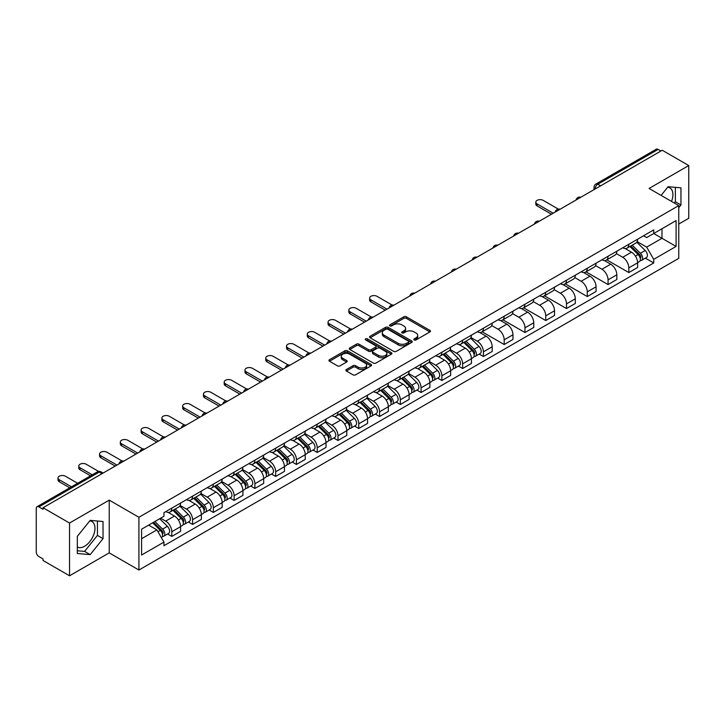 <?xml version="1.0" encoding="UTF-8"?>
<svg xmlns="http://www.w3.org/2000/svg" width="725" height="725" viewBox="0 0 725 725"><rect width="100%" height="100%" fill="white"/><g stroke="black" fill="none" stroke-linecap="round" stroke-linejoin="round"><path stroke-width="1.09" d="M414.202 339.934A1.296 0.743 0 0 0 416.032 339.934L429.925 331.914A1.849 1.069 0 0 0 430.46 331.162A1.849 1.069 0 0 0 429.925 330.41L406.399 316.825A1.849 1.069 0 0 0 403.78 316.825L389.896 324.845A1.296 0.743 0 0 0 389.515 325.371A1.296 0.743 0 0 0 389.896 325.897A1.296 0.743 0 0 0 391.727 325.897L393.521 324.863A5.918 3.417 0 0 1 401.886 324.863L403.843 325.996A5.918 3.417 0 0 1 405.583 328.407A5.918 3.417 0 0 1 403.843 330.827L402.049 331.86A1.296 0.743 0 0 0 401.668 332.385A1.296 0.743 0 0 0 402.049 332.92A1.296 0.743 0 0 0 403.879 332.92L405.674 331.878A5.918 3.417 0 0 1 414.038 331.878L416.005 333.011A5.918 3.417 0 0 1 417.736 335.43A5.918 3.417 0 0 1 416.005 337.841L414.202 338.883A1.296 0.743 0 0 0 413.83 339.409A1.296 0.743 0 0 0 414.202 339.934L414.202 338.883M667.689 187.222A14.69 8.482 -60 0 1 669.864 187.884A14.69 8.482 -60 0 1 671.513 201.414M89.764 520.885A14.69 8.482 -60 0 1 91.93 521.547A14.69 8.482 -60 0 1 94.187 533.319A14.69 8.482 -60 0 1 84.589 546.26A14.69 8.482 -60 0 1 77.33 547.04M346.396 369.496A1.849 1.069 0 0 0 345.861 370.248A1.849 1.069 0 0 0 346.396 371.01L353.002 374.816A1.849 1.069 0 0 0 355.612 374.816L371.037 365.917A1.849 1.069 0 0 0 371.581 365.155A1.849 1.069 0 0 0 371.037 364.403L347.511 350.818A1.849 1.069 0 0 0 344.901 350.818L329.476 359.727A1.849 1.069 0 0 0 328.933 360.479A1.849 1.069 0 0 0 329.476 361.231L337.442 365.835A1.849 1.069 0 0 0 340.061 365.835L346.659 362.029A1.849 1.069 0 0 0 347.202 361.277A1.849 1.069 0 0 0 346.659 360.515L342.708 358.232A4.948 2.855 0 0 1 341.257 356.22A4.948 2.855 0 0 1 344.312 353.583A4.948 2.855 0 0 1 349.704 354.199L365.192 363.143A4.948 2.855 0 0 1 366.642 365.155A4.948 2.855 0 0 1 363.587 367.792A4.948 2.855 0 0 1 358.195 367.176L355.612 365.69A1.849 1.069 0 0 0 353.002 365.69L346.396 369.496L346.396 371.01L353.002 367.222L353.002 365.69M138.919 517.278L109.221 500.132L69.537 523.042L43.038 507.745L662.251 150.247L688.75 165.545L649.065 188.455L678.763 205.601L138.919 517.278L138.919 570.022L678.763 258.345L678.763 205.601M393.648 351.353A1.849 1.069 0 0 0 396.267 351.353L411.691 342.445A1.849 1.069 0 0 0 412.226 341.692A1.849 1.069 0 0 0 411.691 340.931L388.165 327.356A1.849 1.069 0 0 0 385.546 327.356L370.122 336.255A1.849 1.069 0 0 0 369.578 337.007A1.849 1.069 0 0 0 370.122 337.768L393.648 351.353M366.134 340.215A1.296 0.743 0 0 1 367.448 340.397L367.448 338.856L391.364 352.667A1.849 1.069 0 0 1 391.908 353.428A1.849 1.069 0 0 1 391.364 354.181L375.94 363.08A1.849 1.069 0 0 1 373.33 363.08L349.794 349.504L356.401 345.716L356.401 344.176L349.794 347.991A1.849 1.069 0 0 0 349.26 348.743A1.849 1.069 0 0 0 349.794 349.504L349.794 347.991M356.401 345.716A1.849 1.069 0 0 1 359.011 345.716L359.011 344.176A1.849 1.069 0 0 0 356.401 344.176M359.011 344.176L368.554 349.686A1.849 1.069 0 0 0 371.173 349.686L375.55 347.157A1.849 1.069 0 0 0 376.085 346.405A1.849 1.069 0 0 0 375.55 345.653L365.618 339.916A1.296 0.743 0 0 1 365.237 339.391A1.296 0.743 0 0 1 366.034 338.702A1.296 0.743 0 0 1 367.448 338.856M69.537 523.042L69.537 575.786L43.038 560.488L43.038 558.948L38.914 556.564A3.77 2.175 -120 0 1 36.25 551.952L36.25 508.433A3.77 2.175 -120 0 1 37.029 506.712L97.349 471.884A3.77 2.175 60 0 1 99.234 472.075L38.914 506.902A3.77 2.175 -120 0 0 37.029 506.712M678.763 224.052L688.75 218.288L688.75 165.545M69.537 575.786L109.221 552.876L138.919 570.022M43.038 507.745L43.038 509.285L38.914 506.902M600.599 185.845L597.799 184.232A3.77 2.175 60 0 0 595.914 184.041L656.243 149.214A3.77 2.175 60 0 1 658.119 149.404L597.799 184.232A3.77 2.175 120 0 0 595.134 188.844L595.134 188.998M660.919 151.017L658.119 149.404M628.829 244.271A8.664 5.002 60 0 1 627.034 248.158L635.825 243.083A8.664 5.002 -120 0 0 637.619 239.196M616.35 253.605L622.702 257.266A8.664 5.002 60 0 1 628.829 267.878L637.619 262.803A8.664 5.002 -120 0 0 631.493 252.191L625.195 248.557M637.619 262.803L637.619 267.489L628.829 272.564L606.798 259.849M627.034 248.158A8.664 5.002 60 0 1 622.766 247.769M628.829 267.878L628.829 272.564M608.048 256.269A8.664 5.002 60 0 1 606.263 260.157L615.045 255.082A8.664 5.002 -120 0 0 616.839 251.194M586.018 271.839L608.058 284.562L616.839 279.487L616.839 274.793A8.664 5.002 -120 0 0 610.713 264.19L604.423 260.556M606.263 260.157A8.664 5.002 60 0 1 601.995 259.767M595.578 265.595L601.931 269.256A8.664 5.002 60 0 1 608.058 279.868L608.058 284.562M587.277 268.259A8.664 5.002 60 0 1 585.483 272.147L594.273 267.072A8.664 5.002 -120 0 0 596.068 263.184M565.246 283.828L587.277 296.552L596.068 291.477L596.068 286.792A8.664 5.002 -120 0 0 589.942 276.18L583.652 272.546M585.483 272.147A8.664 5.002 60 0 1 581.223 271.757M574.807 277.584L581.151 281.255A8.664 5.002 60 0 1 587.277 291.867L587.277 296.552M566.506 280.258A8.664 5.002 60 0 1 564.712 284.146L573.502 279.071A8.664 5.002 -120 0 0 575.297 275.183M544.475 295.827L566.506 308.542L575.297 303.476L575.297 298.782A8.664 5.002 -120 0 0 569.17 288.169L562.881 284.544M564.712 284.146A8.664 5.002 60 0 1 560.443 283.747M554.036 289.583L560.38 293.244A8.664 5.002 60 0 1 566.506 303.857L566.506 308.542M545.735 292.248A8.664 5.002 60 0 1 543.94 296.135L552.731 291.06A8.664 5.002 -120 0 0 554.525 287.173M523.704 307.817L545.735 320.541L554.525 315.466L554.525 310.771A8.664 5.002 -120 0 0 548.399 300.168L542.11 296.534M543.94 296.135A8.664 5.002 60 0 1 539.672 295.746M533.256 301.573L539.608 305.243A8.664 5.002 60 0 1 545.735 315.846L545.735 320.541M524.954 304.237A8.664 5.002 60 0 1 523.169 308.125L531.951 303.059A8.664 5.002 -120 0 0 533.745 299.162M502.923 319.816L524.963 332.53L533.745 327.455L533.745 322.77A8.664 5.002 -120 0 0 527.619 312.158L521.329 308.524M523.169 308.125A8.664 5.002 60 0 1 518.901 307.735M512.484 313.572L518.837 317.233A8.664 5.002 60 0 1 524.963 327.845L524.963 332.53M504.183 316.236A8.664 5.002 60 0 1 502.389 320.124L511.179 315.049A8.664 5.002 -120 0 0 512.974 311.161M482.152 331.805L504.183 344.529L512.974 339.454L512.974 334.76A8.664 5.002 -120 0 0 506.847 324.157L500.558 320.522M502.389 320.124A8.664 5.002 60 0 1 498.129 319.734M491.713 325.561L498.057 329.222A8.664 5.002 60 0 1 504.183 339.835L504.183 344.529M483.412 328.226A8.664 5.002 60 0 1 481.618 332.113L490.408 327.038A8.664 5.002 -120 0 0 492.202 323.151M479.198 354.09L483.412 356.519L492.202 351.444L492.202 346.758A8.664 5.002 -120 0 0 486.076 336.146L479.787 332.512M481.618 332.113A8.664 5.002 60 0 1 477.349 331.724M470.942 337.56L477.286 341.221A8.664 5.002 60 0 1 483.412 351.833L483.412 356.519M462.641 340.224A8.664 5.002 60 0 1 460.846 344.112L469.637 339.037A8.664 5.002 -120 0 0 471.431 335.149M458.427 366.08L462.641 368.517L471.431 363.442L471.431 358.748A8.664 5.002 -120 0 0 465.305 348.136L459.016 344.511M460.846 344.112A8.664 5.002 60 0 1 456.578 343.722M450.162 349.55L456.514 353.211A8.664 5.002 60 0 1 462.641 363.823L462.641 368.517M441.869 352.214A8.664 5.002 60 0 1 440.075 356.102L448.857 351.027A8.664 5.002 -120 0 0 450.651 347.139M437.655 378.078L441.869 380.507L450.651 375.432L450.651 370.747A8.664 5.002 -120 0 0 444.525 360.135L438.235 356.501M440.075 356.102A8.664 5.002 60 0 1 435.807 355.712M429.39 361.539L435.743 365.21A8.664 5.002 60 0 1 441.869 375.813L441.869 380.507M421.089 364.204A8.664 5.002 60 0 1 419.295 368.101L428.085 363.026A8.664 5.002 -120 0 0 429.88 359.138M416.875 390.068L421.089 392.497L429.88 387.422L429.88 382.737A8.664 5.002 -120 0 0 423.753 372.124L417.464 368.49M419.295 368.101A8.664 5.002 60 0 1 415.035 367.702M408.619 373.538L414.963 377.199A8.664 5.002 60 0 1 421.089 387.812L421.089 392.497M400.318 376.202A8.664 5.002 60 0 1 398.523 380.09L407.314 375.015A8.664 5.002 -120 0 0 409.108 371.127M396.104 402.058L400.318 404.496L409.108 399.421L409.108 394.726A8.664 5.002 -120 0 0 402.982 384.123L396.693 380.489M398.523 380.09A8.664 5.002 60 0 1 394.264 379.701M387.848 385.528L394.192 389.198A8.664 5.002 60 0 1 400.318 399.801L400.318 404.496M379.547 388.192A8.664 5.002 60 0 1 377.752 392.08L386.543 387.005A8.664 5.002 -120 0 0 388.337 383.117M375.333 414.057L379.547 416.485L388.337 411.41L388.337 406.725A8.664 5.002 -120 0 0 382.211 396.113L375.922 392.479M377.752 392.08A8.664 5.002 60 0 1 373.484 391.69M367.067 397.527L373.42 401.188A8.664 5.002 60 0 1 379.547 411.8L379.547 416.485M358.775 400.191A8.664 5.002 60 0 1 356.981 404.079L365.763 399.004A8.664 5.002 -120 0 0 367.557 395.116M354.561 426.046L358.775 428.484L367.557 423.409L367.557 418.715A8.664 5.002 -120 0 0 361.431 408.103L355.141 404.478M356.981 404.079A8.664 5.002 60 0 1 352.712 403.689M346.296 409.516L352.649 413.178A8.664 5.002 60 0 1 358.775 423.79L358.775 428.484M337.995 412.181A8.664 5.002 60 0 1 336.201 416.068L344.991 410.993A8.664 5.002 -120 0 0 346.786 407.106M333.781 438.045L337.995 440.474L346.786 435.399L346.786 430.713A8.664 5.002 -120 0 0 340.659 420.101L334.37 416.467M336.201 416.068A8.664 5.002 60 0 1 331.941 415.679M325.525 421.506L331.869 425.176A8.664 5.002 60 0 1 337.995 435.788L337.995 440.474M317.224 424.179A8.664 5.002 60 0 1 315.429 428.067L324.22 422.992A8.664 5.002 -120 0 0 326.014 419.104M313.01 450.035L317.224 452.463L326.014 447.397L326.014 442.703A8.664 5.002 -120 0 0 319.888 432.091L313.599 428.466M315.429 428.067A8.664 5.002 60 0 1 311.17 427.668M304.754 433.505L311.097 437.166A8.664 5.002 60 0 1 317.224 447.778L317.224 452.463M296.452 436.169A8.664 5.002 60 0 1 294.658 440.057L303.449 434.982A8.664 5.002 -120 0 0 305.243 431.094M292.238 462.024L296.452 464.462L305.243 459.387L305.243 454.693A8.664 5.002 -120 0 0 299.117 444.09L292.827 440.456M294.658 440.057A8.664 5.002 60 0 1 290.39 439.667M283.973 445.494L290.326 449.165A8.664 5.002 60 0 1 296.452 459.768L296.452 464.462M275.681 448.159A8.664 5.002 60 0 1 273.887 452.047L282.668 446.981A8.664 5.002 -120 0 0 284.463 443.084M271.467 474.023L275.681 476.452L284.463 471.377L284.463 466.692A8.664 5.002 -120 0 0 278.337 456.079L272.047 452.445M273.887 452.047A8.664 5.002 60 0 1 269.618 451.657M263.202 457.493L269.555 461.154A8.664 5.002 60 0 1 275.681 471.767L275.681 476.452M254.901 460.157A8.664 5.002 60 0 1 253.107 464.045L261.897 458.97A8.664 5.002 -120 0 0 263.692 455.083M250.687 486.013L254.901 488.451L263.692 483.376L263.692 478.681A8.664 5.002 -120 0 0 257.565 468.078L251.276 464.444M253.107 464.045A8.664 5.002 60 0 1 248.847 463.656M242.431 469.483L248.775 473.144A8.664 5.002 60 0 1 254.901 483.756L254.901 488.451M234.13 472.147A8.664 5.002 60 0 1 232.335 476.035L241.126 470.96A8.664 5.002 -120 0 0 242.92 467.072M229.916 498.012L234.13 500.44L242.92 495.365L242.92 490.68A8.664 5.002 -120 0 0 236.794 480.068L230.505 476.434M232.335 476.035A8.664 5.002 60 0 1 228.076 475.645M221.66 481.472L228.003 485.143A8.664 5.002 60 0 1 234.13 495.755L234.13 500.44M213.358 484.146A8.664 5.002 60 0 1 211.564 488.034L220.355 482.959A8.664 5.002 -120 0 0 222.149 479.071M209.144 510.001L213.358 512.439L222.149 507.364L222.149 502.67A8.664 5.002 -120 0 0 216.023 492.058L209.733 488.433M211.564 488.034A8.664 5.002 60 0 1 207.296 487.644M200.888 493.471L207.232 497.132A8.664 5.002 60 0 1 213.358 507.745L213.358 512.439M192.587 496.136A8.664 5.002 60 0 1 190.793 500.023L199.574 494.948A8.664 5.002 -120 0 0 201.369 491.061M188.373 521.991L192.587 524.429L201.369 519.354L201.369 514.668A8.664 5.002 -120 0 0 195.243 504.056L188.953 500.422M190.793 500.023A8.664 5.002 60 0 1 186.524 499.634M180.108 505.461L186.461 509.131A8.664 5.002 60 0 1 192.587 519.734L192.587 524.429M171.807 508.125A8.664 5.002 60 0 1 170.012 512.022L178.803 506.947A8.664 5.002 -120 0 0 180.597 503.059M167.593 533.99L171.807 536.418L180.597 531.343L180.597 526.658A8.664 5.002 -120 0 0 174.471 516.046L168.182 512.412M170.012 512.022A8.664 5.002 60 0 1 165.753 511.623M160.624 518.203L165.681 521.121A8.664 5.002 60 0 1 171.807 531.733L171.807 536.418M643.537 235.779L646.673 237.583L676.099 220.59L661.988 228.747L661.988 238.28L646.673 247.116L637.13 241.606M141.583 538.729L156.899 529.884L163.95 542.11L141.583 555.024L141.583 529.196L163.95 516.282L163.95 512.666L653.732 229.898L653.732 233.513L676.099 246.428L653.732 259.342L646.673 247.116M676.099 220.59L676.099 246.428M163.95 542.11L163.95 545.726L653.732 262.958L653.732 259.342M678.763 207.712L680.956 204.985L680.956 187.847L668.106 186.697L661.109 195.406M109.221 500.132L109.221 552.876M77.33 553.483L90.181 554.634L103.032 538.648L103.032 521.511L90.181 520.36L77.33 536.346L77.33 553.483M156.899 529.884L148.643 525.118M645.386 258.136L653.732 262.958M674.332 203.045L675.365 201.749L675.365 187.349M675.365 201.749L680.956 204.985M77.33 550.755L84.589 551.399L97.44 535.412L97.44 521.012M84.589 551.399L90.181 554.634M97.44 535.412L103.032 538.648M414.718 340.116L416.005 339.382A5.918 3.417 0 0 0 417.736 336.962L417.736 335.43M405.583 328.407L405.583 329.947A5.918 3.417 0 0 1 403.843 332.358L402.565 333.101M429.898 331.932L406.399 318.366A1.849 1.069 0 0 0 403.78 318.366L390.413 326.078M411.664 342.463L388.165 328.887A1.849 1.069 0 0 0 385.546 328.887L370.149 337.778M408.42 342.218A1.296 0.743 0 0 0 408.8 341.692A1.296 0.743 0 0 0 408.42 341.158L387.766 329.241A1.296 0.743 0 0 0 385.936 329.241L384.042 330.328A5.918 3.417 0 0 0 382.311 332.748A5.918 3.417 0 0 0 384.042 335.158L398.161 343.315A5.918 3.417 0 0 0 406.526 343.315L408.42 342.218L408.42 343.759A1.296 0.743 0 0 0 408.8 343.224L408.8 341.692M382.311 332.748L382.311 334.288A5.918 3.417 0 0 0 384.042 336.699L384.042 335.158M408.42 343.759L406.526 344.846A5.918 3.417 0 0 1 398.161 344.846L384.042 336.699M359.011 345.716L368.554 351.226A1.849 1.069 0 0 0 371.173 351.226L375.55 348.698A1.849 1.069 0 0 0 376.085 347.946L376.085 346.405M367.448 340.397L391.337 354.19M378.459 355.404A4.948 2.855 0 0 0 383.842 356.02A4.948 2.855 0 0 0 386.896 353.383A4.948 2.855 0 0 0 385.446 351.371L379.991 348.218A1.849 1.069 0 0 0 377.381 348.218L372.994 350.746A1.849 1.069 0 0 0 372.46 351.498A1.849 1.069 0 0 0 372.994 352.25L378.459 355.404L378.459 356.945A4.948 2.855 0 0 0 383.842 357.561A4.948 2.855 0 0 0 386.896 354.924L386.896 353.383M372.46 351.498L372.46 353.039A1.849 1.069 0 0 0 372.994 353.791L372.994 352.25M378.459 356.945L372.994 353.791M366.642 365.155L366.642 366.696A4.948 2.855 0 0 1 363.587 369.333A4.948 2.855 0 0 1 358.195 368.717L355.612 367.222A1.849 1.069 0 0 0 353.002 367.222M341.257 356.22L341.257 357.751A4.948 2.855 0 0 0 342.708 359.772L342.708 358.232M346.659 360.515L346.659 362.029L342.708 359.772M371.01 365.926L347.511 352.359A1.849 1.069 0 0 0 344.901 352.359L329.494 361.249M629.943 246.482L638.127 254.557A4.713 2.719 60 0 1 639.368 261.616L637.61 262.631M631.575 248.095L635.046 250.098M558.332 209.108L543.206 200.372A4.332 2.501 -0 0 0 538.485 199.828A4.332 2.501 -0 0 0 535.811 202.139A4.332 2.501 -0 0 0 537.08 203.915L553.193 213.213M630.85 245.956L639.812 254.801A2.257 1.305 60 0 1 640.411 258.182A2.257 1.305 60 0 1 640.202 258.263M632.209 245.177L640.393 253.252A4.713 2.719 60 0 1 641.634 260.302A4.713 2.719 60 0 1 640.211 260.456M636.786 242.195L645.187 250.478A4.713 2.719 60 0 1 646.428 257.538L641.634 260.302M551.462 214.21L537.08 205.909A4.332 2.501 180 0 1 535.811 204.142L535.811 202.139M463.755 342.427L471.939 350.501A4.713 2.719 60 0 1 473.18 357.561L471.422 358.576M465.387 344.04L468.858 346.042M392.143 305.053L377.018 296.326A4.332 2.501 -0 0 0 372.297 295.782A4.332 2.501 -0 0 0 369.623 298.093A4.332 2.501 -0 0 0 370.892 299.86L387.005 309.158M464.662 341.901L473.624 350.746A2.257 1.305 60 0 1 474.222 354.135A2.257 1.305 60 0 1 474.014 354.217M466.021 341.122L474.204 349.196A4.713 2.719 60 0 1 475.446 356.256A4.713 2.719 60 0 1 474.023 356.401M470.597 338.14L478.998 346.423A4.713 2.719 60 0 1 480.24 353.483L475.446 356.256M385.274 310.164L370.892 301.854A4.332 2.501 180 0 1 369.623 300.087L369.623 298.093M442.984 354.425L451.167 362.491A4.713 2.719 60 0 1 452.409 369.551L450.651 370.566M444.615 356.029L448.086 358.032M371.372 317.052L356.238 308.315A4.332 2.501 -0 0 0 351.525 307.772A4.332 2.501 -0 0 0 348.843 310.083A4.332 2.501 -0 0 0 350.112 311.85L366.225 321.157M443.89 353.9L452.853 362.736A2.257 1.305 60 0 1 453.451 366.125A2.257 1.305 60 0 1 453.243 366.207M445.25 353.111L453.433 361.186A4.713 2.719 60 0 1 454.675 368.246A4.713 2.719 60 0 1 453.252 368.4M449.826 350.139L458.227 358.422A4.713 2.719 60 0 1 459.469 365.482L454.675 368.246M364.494 322.154L350.112 313.853A4.332 2.501 180 0 1 348.843 312.085L348.843 310.083M422.213 366.415L430.396 374.49A4.713 2.719 60 0 1 431.638 381.549L429.88 382.564M423.844 368.028L427.315 370.031M350.592 329.041L335.467 320.305A4.332 2.501 -0 0 0 330.745 319.77A4.332 2.501 -0 0 0 328.072 322.081A4.332 2.501 -0 0 0 329.34 323.848L345.453 333.147M423.119 365.889L432.082 374.734A2.257 1.305 60 0 1 432.671 378.124A2.257 1.305 60 0 1 432.472 378.205M424.469 365.11L432.653 373.185A4.713 2.719 60 0 1 433.903 380.244A4.713 2.719 60 0 1 432.481 380.389M429.055 362.128L437.447 370.412A4.713 2.719 60 0 1 438.697 377.471L433.903 380.244M343.722 334.143L329.34 325.842A4.332 2.501 180 0 1 328.072 324.075L328.072 322.081M401.433 378.405L409.616 386.479A4.713 2.719 60 0 1 410.858 393.539L409.108 394.554M403.073 380.018L406.535 382.021M329.821 341.04L314.695 332.304A4.332 2.501 -0 0 0 309.974 331.76A4.332 2.501 -0 0 0 307.3 334.071A4.332 2.501 -0 0 0 308.569 335.838L324.682 345.145M402.348 377.888L411.302 386.724A2.257 1.305 60 0 1 411.9 390.113A2.257 1.305 60 0 1 411.691 390.195M403.698 377.1L411.882 385.174A4.713 2.719 60 0 1 413.123 392.234A4.713 2.719 60 0 1 411.7 392.388M408.284 374.118L416.676 382.41A4.713 2.719 60 0 1 417.917 389.47L413.123 392.234M322.951 346.142L308.569 337.841A4.332 2.501 180 0 1 307.3 336.074L307.3 334.071M380.661 390.403L388.845 398.478A4.713 2.719 60 0 1 390.086 405.538L388.328 406.553M382.292 392.017L385.763 394.019M309.049 353.03L293.924 344.293A4.332 2.501 -0 0 0 289.202 343.75A4.332 2.501 -0 0 0 286.529 346.061A4.332 2.501 -0 0 0 287.798 347.828L303.911 357.135M381.567 389.878L390.53 398.723A2.257 1.305 60 0 1 391.128 402.103A2.257 1.305 60 0 1 390.92 402.185M382.927 389.098L391.11 397.164A4.713 2.719 60 0 1 392.352 404.224A4.713 2.719 60 0 1 390.929 404.378M387.503 386.117L395.904 394.4A4.713 2.719 60 0 1 397.146 401.46L392.352 404.224M302.18 358.132L287.798 349.831A4.332 2.501 180 0 1 286.529 348.063L286.529 346.061M359.89 402.393L368.073 410.468A4.713 2.719 60 0 1 369.315 417.528L367.557 418.542M361.521 404.006L364.992 406.009M288.278 365.019L273.144 356.292A4.332 2.501 -0 0 0 268.431 355.748A4.332 2.501 -0 0 0 265.758 358.059A4.332 2.501 -0 0 0 267.017 359.827L283.131 369.125M360.796 401.868L369.759 410.712A2.257 1.305 60 0 1 370.357 414.102A2.257 1.305 60 0 1 370.149 414.183M362.156 401.088L370.339 409.163A4.713 2.719 60 0 1 371.581 416.222A4.713 2.719 60 0 1 370.158 416.368M366.732 398.107L375.133 406.399A4.713 2.719 60 0 1 376.375 413.449L371.581 416.222M281.4 370.131L267.017 361.82A4.332 2.501 180 0 1 265.758 360.053L265.758 358.059M339.119 414.392L347.302 422.467A4.713 2.719 60 0 1 348.544 429.517L346.786 430.532M340.75 415.996L344.221 417.999M267.498 377.018L252.373 368.282A4.332 2.501 -0 0 0 247.651 367.738A4.332 2.501 -0 0 0 244.977 370.049A4.332 2.501 -0 0 0 246.246 371.816L262.359 381.123M340.025 413.866L348.988 422.702A2.257 1.305 60 0 1 349.577 426.092A2.257 1.305 60 0 1 349.377 426.173M341.375 413.078L349.559 421.153A4.713 2.719 60 0 1 350.809 428.212A4.713 2.719 60 0 1 349.387 428.366M345.961 410.105L354.353 418.388A4.713 2.719 60 0 1 355.603 425.448L350.809 428.212M260.628 382.12L246.246 373.819A4.332 2.501 180 0 1 244.977 372.052L244.977 370.049M318.338 426.382L326.522 434.456A4.713 2.719 60 0 1 327.772 441.516L326.014 442.531M319.979 427.995L323.441 429.998M246.727 389.008L231.601 380.281A4.332 2.501 -0 0 0 226.88 379.737A4.332 2.501 -0 0 0 224.206 382.048A4.332 2.501 -0 0 0 225.475 383.815L241.588 393.113M319.254 425.856L328.208 434.701A2.257 1.305 60 0 1 328.806 438.09A2.257 1.305 60 0 1 328.597 438.172M320.604 425.077L328.788 433.151A4.713 2.719 60 0 1 330.029 440.211A4.713 2.719 60 0 1 328.606 440.356M325.19 422.095L333.582 430.378A4.713 2.719 60 0 1 334.823 437.438L330.029 440.211M239.857 394.11L225.475 385.809A4.332 2.501 180 0 1 224.206 384.042L224.206 382.048M297.567 438.38L305.751 446.446A4.713 2.719 60 0 1 306.992 453.506L305.234 454.521M299.198 439.984L302.669 441.987M225.955 401.007L210.83 392.27A4.332 2.501 -0 0 0 206.108 391.727A4.332 2.501 -0 0 0 203.435 394.038A4.332 2.501 -0 0 0 204.704 395.805L220.817 405.112M298.473 437.855L307.436 446.691A2.257 1.305 60 0 1 308.034 450.08A2.257 1.305 60 0 1 307.826 450.162M299.833 437.066L308.016 445.141A4.713 2.719 60 0 1 309.258 452.201A4.713 2.719 60 0 1 307.835 452.355M304.409 434.094L312.81 442.377A4.713 2.719 60 0 1 314.052 449.437L309.258 452.201M219.086 406.109L204.704 397.808A4.332 2.501 180 0 1 203.435 396.04L203.435 394.038M276.796 450.37L284.979 458.445A4.713 2.719 60 0 1 286.221 465.504L284.463 466.519M278.427 451.983L281.898 453.986M205.184 412.996L190.05 404.26A4.332 2.501 -0 0 0 185.337 403.725A4.332 2.501 -0 0 0 182.664 406.027A4.332 2.501 -0 0 0 183.933 407.803L200.037 417.102M277.702 449.844L286.665 458.689A2.257 1.305 60 0 1 287.263 462.079A2.257 1.305 60 0 1 287.055 462.16M279.062 449.065L287.245 457.14A4.713 2.719 60 0 1 288.487 464.19A4.713 2.719 60 0 1 287.064 464.344M283.638 446.083L292.039 454.367A4.713 2.719 60 0 1 293.281 461.426L288.487 464.19M198.306 418.098L183.933 409.797A4.332 2.501 180 0 1 182.664 408.03L182.664 406.027M256.025 462.36L264.208 470.434A4.713 2.719 60 0 1 265.45 477.494L263.692 478.509M257.656 463.973L261.127 465.976M184.404 424.986L169.278 416.259A4.332 2.501 -0 0 0 164.557 415.715A4.332 2.501 -0 0 0 161.883 418.026A4.332 2.501 -0 0 0 163.152 419.793L179.265 429.091M256.931 461.843L265.894 470.679A2.257 1.305 60 0 1 266.483 474.068A2.257 1.305 60 0 1 266.283 474.15M258.29 461.055L266.474 469.129A4.713 2.719 60 0 1 267.715 476.189A4.713 2.719 60 0 1 266.292 476.343M262.867 458.073L271.259 466.365A4.713 2.719 60 0 1 272.509 473.416L267.715 476.189M177.534 430.097L163.152 421.796A4.332 2.501 180 0 1 161.883 420.02L161.883 418.026M235.244 474.358L243.428 482.433A4.713 2.719 60 0 1 244.678 489.493L242.92 490.499M236.885 475.963L240.347 477.965M163.632 436.985L148.507 428.248A4.332 2.501 -0 0 0 143.786 427.705A4.332 2.501 -0 0 0 141.112 430.016A4.332 2.501 -0 0 0 142.381 431.783L158.494 441.09M236.16 473.833L245.113 482.669A2.257 1.305 60 0 1 245.712 486.058A2.257 1.305 60 0 1 245.512 486.14M237.51 473.053L245.693 481.119A4.713 2.719 60 0 1 246.935 488.179A4.713 2.719 60 0 1 245.512 488.333M242.096 470.072L250.487 478.355A4.713 2.719 60 0 1 251.729 485.415L246.935 488.179M156.763 442.087L142.381 433.786A4.332 2.501 180 0 1 141.112 432.018L141.112 430.016M214.473 486.348L222.657 494.423A4.713 2.719 60 0 1 223.898 501.483L222.14 502.498M216.104 487.961L219.575 489.964M142.861 448.974L127.736 440.247A4.332 2.501 -0 0 0 123.014 439.703A4.332 2.501 -0 0 0 120.341 442.014A4.332 2.501 -0 0 0 121.61 443.782L137.723 453.08M215.379 485.823L224.342 494.668A2.257 1.305 60 0 1 224.94 498.057A2.257 1.305 60 0 1 224.732 498.138M216.739 485.043L224.922 493.118A4.713 2.719 60 0 1 226.164 500.177A4.713 2.719 60 0 1 224.741 500.323M221.315 482.062L229.716 490.345A4.713 2.719 60 0 1 230.958 497.404L226.164 500.177M135.992 454.086L121.61 445.775A4.332 2.501 180 0 1 120.341 444.008L120.341 442.014M193.702 498.347L201.885 506.412A4.713 2.719 60 0 1 203.127 513.472L201.369 514.487M195.333 499.951L198.804 501.954M122.09 460.973L106.956 452.237A4.332 2.501 -0 0 0 102.243 451.693A4.332 2.501 -0 0 0 99.57 454.004A4.332 2.501 -0 0 0 100.838 455.771L116.942 465.078M194.608 497.821L203.571 506.657A2.257 1.305 60 0 1 204.169 510.047A2.257 1.305 60 0 1 203.961 510.128M195.968 497.033L204.151 505.108A4.713 2.719 60 0 1 205.392 512.167A4.713 2.719 60 0 1 203.97 512.321M200.544 494.06L208.945 502.343A4.713 2.719 60 0 1 210.187 509.403L205.392 512.167M115.212 466.075L100.838 457.774A4.332 2.501 180 0 1 99.57 456.007L99.57 454.004M172.931 510.337L181.114 518.411A4.713 2.719 60 0 1 182.356 525.471L180.597 526.486M174.562 511.95L178.033 513.952M98.654 471.422L86.184 464.227A4.332 2.501 -0 0 0 81.463 463.692A4.332 2.501 -0 0 0 78.789 466.003A4.332 2.501 -0 0 0 80.058 467.77L92.274 474.821M173.837 509.811L182.8 518.656A2.257 1.305 60 0 1 183.398 522.045A2.257 1.305 60 0 1 183.189 522.127M175.196 509.032L183.38 517.106A4.713 2.719 60 0 1 184.621 524.166A4.713 2.719 60 0 1 183.198 524.311M179.773 506.05L188.174 514.333A4.713 2.719 60 0 1 189.415 521.393L184.621 524.166M90.543 475.817L80.058 469.764A4.332 2.501 180 0 1 78.789 467.997L78.789 466.003M152.64 522.807L160.334 530.401A4.713 2.719 60 0 1 161.584 537.461L161.349 537.597M153.791 523.939L157.252 525.942M77.629 483.276L65.413 476.225A4.332 2.501 -0 0 0 60.692 475.682A4.332 2.501 -0 0 0 58.018 477.993A4.332 2.501 -0 0 0 59.287 479.76L71.503 486.81M153.546 522.29L162.019 530.646A2.257 1.305 60 0 1 162.618 534.035A2.257 1.305 60 0 1 162.418 534.117M154.905 521.502L162.599 529.096A4.713 2.719 60 0 1 163.841 536.156A4.713 2.719 60 0 1 162.418 536.31M159.699 518.737L167.393 526.332A4.713 2.719 60 0 1 168.635 533.392L163.841 536.156M69.772 487.807L59.287 481.763A4.332 2.501 180 0 1 58.018 479.995L58.018 477.993M595.27 188.917L595.134 188.844A3.77 2.175 0 0 1 594.029 187.304L594.029 189.633M192.587 519.734L201.369 514.668M213.358 507.745L222.149 502.67M234.13 495.755L242.92 490.68M254.901 483.756L263.692 478.681M275.681 471.767L284.463 466.692M296.452 459.768L305.243 454.693M317.224 447.778L326.014 442.703M337.995 435.788L346.786 430.713M358.775 423.79L367.557 418.715M379.547 411.8L388.337 406.725M400.318 399.801L409.108 394.726M421.089 387.812L429.88 382.737M441.869 375.813L450.651 370.747M462.641 363.823L471.431 358.748M483.412 351.833L492.202 346.758M504.183 339.835L512.974 334.76M524.963 327.845L533.745 322.77M545.735 315.846L554.525 310.771M566.506 303.857L575.297 298.782M587.277 291.867L596.068 286.792M608.058 279.868L616.839 274.793M171.807 531.733L180.597 526.658M165.681 521.121L174.471 516.046M186.461 509.131L195.243 504.056M207.232 497.132L216.023 492.058M228.003 485.143L236.794 480.068M248.775 473.144L257.565 468.078M269.555 461.154L278.337 456.079M290.326 449.165L299.117 444.09M311.097 437.166L319.888 432.091M331.869 425.176L340.659 420.101M352.649 413.178L361.431 408.103M373.42 401.188L382.211 396.113M394.192 389.198L402.982 384.123M414.963 377.199L423.753 372.124M435.743 365.21L444.525 360.135M456.514 353.211L465.305 348.136M477.286 341.221L486.076 336.146M498.057 329.222L506.847 324.157M518.837 317.233L527.619 312.158M539.608 305.243L548.399 300.168M560.38 293.244L569.17 288.169M581.151 281.255L589.942 276.18M601.931 269.256L610.713 264.19M622.702 257.266L631.493 252.191M580.517 197.436A3.77 2.175 120 0 0 578.858 198.396M559.745 209.425A3.77 2.175 120 0 0 558.087 210.386M538.974 221.424A3.77 2.175 120 0 0 537.307 222.385M518.203 233.414A3.77 2.175 120 0 0 516.535 234.374M497.423 245.403A3.77 2.175 120 0 0 495.764 246.364M476.651 257.402A3.77 2.175 120 0 0 474.993 258.363M455.88 269.392A3.77 2.175 120 0 0 454.212 270.353M435.109 281.391A3.77 2.175 120 0 0 433.441 282.351M414.337 293.38A3.77 2.175 120 0 0 412.67 294.341M393.557 305.379A3.77 2.175 120 0 0 391.899 306.331M372.786 317.369A3.77 2.175 120 0 0 371.127 318.329M352.015 329.358A3.77 2.175 120 0 0 350.347 330.319M331.243 341.357A3.77 2.175 120 0 0 329.576 342.318M310.463 353.347A3.77 2.175 120 0 0 308.805 354.308M289.692 365.346A3.77 2.175 120 0 0 288.033 366.306M268.921 377.335A3.77 2.175 120 0 0 267.253 378.296M248.149 389.325A3.77 2.175 120 0 0 246.482 390.286M227.369 401.324A3.77 2.175 120 0 0 225.711 402.284M206.598 413.313A3.77 2.175 120 0 0 204.939 414.274M185.827 425.312A3.77 2.175 120 0 0 184.159 426.273M165.055 437.302A3.77 2.175 120 0 0 163.388 438.263M144.275 449.292A3.77 2.175 120 0 0 142.617 450.252M123.504 461.29A3.77 2.175 120 0 0 121.845 462.251M102.035 473.688L99.234 472.075A3.77 2.175 120 0 1 101.119 471.884A3.77 3.77 0 0 0 97.349 471.884M416.005 339.382L416.005 337.841M402.049 332.92L402.049 331.86M403.843 332.358L403.843 330.827M389.896 325.897L389.896 324.845M403.78 318.366L403.78 316.825M406.399 318.366L406.399 316.825M429.925 331.914L429.925 330.41M370.122 337.768L370.122 336.255M385.546 328.887L385.546 327.356M388.165 328.887L388.165 327.356M411.691 342.445L411.691 340.931M398.161 344.846L398.161 343.315M406.526 344.846L406.526 343.315M368.554 351.226L368.554 349.686M371.173 351.226L371.173 349.686M375.55 348.698L375.55 347.157M391.364 354.181L391.364 352.667M355.612 367.222L355.612 365.69M358.195 368.717L358.195 367.176M329.476 361.231L329.476 359.727M344.901 352.359L344.901 350.818M347.511 352.359L347.511 350.818M371.037 365.917L371.037 364.403M638.127 254.557L635.426 256.115M640.882 257.148L640.03 257.638M645.187 250.478L640.393 253.252M537.08 205.909L537.08 203.915M471.939 350.501L469.238 352.06M474.694 353.102L473.842 353.592M478.998 346.423L474.204 349.196M370.892 301.854L370.892 299.86M451.167 362.491L448.467 364.059M453.913 365.092L453.071 365.581M458.227 358.422L453.433 361.186M350.112 313.853L350.112 311.85M430.396 374.49L427.687 376.048M433.142 377.082L432.29 377.571M437.447 370.412L432.653 373.185M329.34 325.842L329.34 323.848M409.616 386.479L406.915 388.047M412.371 389.08L411.519 389.57M416.676 382.41L411.882 385.174M308.569 337.841L308.569 335.838M388.845 398.478L386.144 400.037M391.6 401.07L390.748 401.559M395.904 394.4L391.11 397.164M287.798 349.831L287.798 347.828M368.073 410.468L365.373 412.027M370.819 413.069L369.977 413.558M375.133 406.399L370.339 409.163M267.017 361.82L267.017 359.827M347.302 422.467L344.593 424.025M350.048 425.058L349.196 425.548M354.353 418.388L349.559 421.153M246.246 373.819L246.246 371.816M326.522 434.456L323.821 436.015M329.277 437.057L328.425 437.547M333.582 430.378L328.788 433.151M225.475 385.809L225.475 383.815M305.751 446.446L303.05 448.014M308.506 449.047L307.654 449.536M312.81 442.377L308.016 445.141M204.704 397.808L204.704 395.805M284.979 458.445L282.279 460.003M287.725 461.037L286.882 461.526M292.039 454.367L287.245 457.14M183.933 409.797L183.933 407.803M264.208 470.434L261.498 471.993M266.954 473.035L266.111 473.525M271.259 466.365L266.474 469.129M163.152 421.796L163.152 419.793M243.428 482.433L240.727 483.992M246.183 485.025L245.331 485.514M250.487 478.355L245.693 481.119M142.381 433.786L142.381 431.783M222.657 494.423L219.956 495.982M225.412 497.024L224.56 497.513M229.716 490.345L224.922 493.118M121.61 445.775L121.61 443.782M201.885 506.412L199.185 507.98M204.631 509.013L203.788 509.503M208.945 502.343L204.151 505.108M100.838 457.774L100.838 455.771M181.114 518.411L178.404 519.97M183.86 521.003L183.017 521.493M188.174 514.333L183.38 517.106M80.058 469.764L80.058 467.77M160.334 530.401L157.977 531.769M163.089 533.002L162.237 533.491M167.393 526.332L162.599 529.096M59.287 481.763L59.287 479.76M580.843 197.245A3.77 3.77 0 0 0 576.013 200.037M560.062 209.244A3.77 3.77 0 0 0 555.232 212.035M539.291 221.234A3.77 3.77 0 0 0 534.461 224.025M518.52 233.233A3.77 3.77 0 0 0 513.69 236.024M497.749 245.222A3.77 3.77 0 0 0 492.918 248.013M476.978 257.212A3.77 3.77 0 0 0 472.138 260.003M456.197 269.211A3.77 3.77 0 0 0 451.367 272.002M435.426 281.2A3.77 3.77 0 0 0 430.596 283.992M414.655 293.199A3.77 3.77 0 0 0 409.824 295.99M393.883 305.189A3.77 3.77 0 0 0 389.044 307.98M373.103 317.188A3.77 3.77 0 0 0 368.273 319.97M352.332 329.177A3.77 3.77 0 0 0 347.502 331.968M331.561 341.167A3.77 3.77 0 0 0 326.73 343.958M310.789 353.166A3.77 3.77 0 0 0 305.95 355.957M290.009 365.155A3.77 3.77 0 0 0 285.179 367.947M269.238 377.154A3.77 3.77 0 0 0 264.407 379.936M248.467 389.144A3.77 3.77 0 0 0 243.636 391.935M227.695 401.133A3.77 3.77 0 0 0 222.856 403.925M206.915 413.132A3.77 3.77 0 0 0 202.085 415.923M186.144 425.122A3.77 3.77 0 0 0 181.313 427.913M165.373 437.121A3.77 3.77 0 0 0 160.542 439.912M144.601 449.11A3.77 3.77 0 0 0 139.762 451.902M123.821 461.109A3.77 3.77 0 0 0 118.991 463.891M103.14 473.053L101.119 471.884M595.914 184.041A3.77 3.77 0 0 0 594.029 187.304"/></g></svg>
